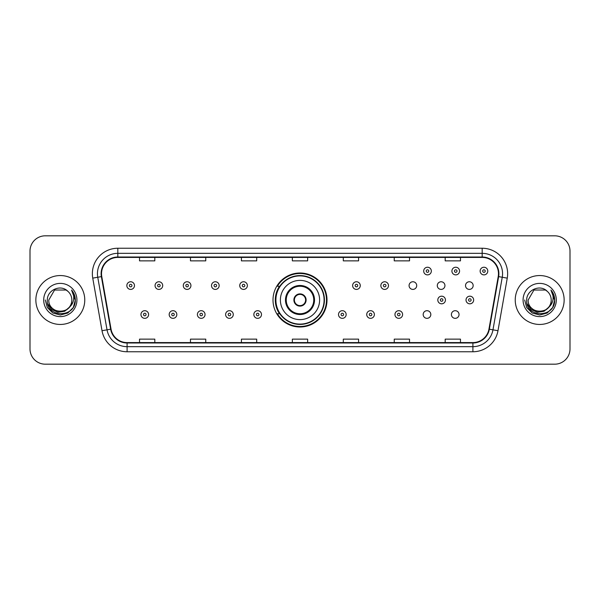 <?xml version="1.0" encoding="UTF-8"?>
<svg xmlns="http://www.w3.org/2000/svg" width="600" height="600" viewBox="0 0 600 600"><rect width="100%" height="100%" fill="white"/><g stroke="black" fill="none" stroke-linecap="round" stroke-linejoin="round"><path stroke-width="0.9" d="M273 300A27 27 0 0 0 300 327A27 27 0 0 0 327 300A27 27 0 0 0 300 273A27 27 0 0 0 273 300M423.18 314.52A3.817 3.817 0 0 0 427.005 318.337A3.817 3.817 0 0 0 430.822 314.52A3.817 3.817 0 0 0 427.005 310.695A3.817 3.817 0 0 0 423.18 314.52M451.403 314.52A3.817 3.817 0 0 0 455.228 318.337A3.817 3.817 0 0 0 459.045 314.52A3.817 3.817 0 0 0 455.228 310.695A3.817 3.817 0 0 0 451.403 314.52M465.518 285.585A3.817 3.817 0 0 0 469.335 289.403A3.817 3.817 0 0 0 473.16 285.585A3.817 3.817 0 0 0 469.335 281.76A3.817 3.817 0 0 0 465.518 285.585M437.295 285.585A3.817 3.817 0 0 0 441.112 289.403A3.817 3.817 0 0 0 444.938 285.585A3.817 3.817 0 0 0 441.112 281.76A3.817 3.817 0 0 0 437.295 285.585M409.072 285.585A3.817 3.817 0 0 0 412.89 289.403A3.817 3.817 0 0 0 416.715 285.585A3.817 3.817 0 0 0 412.89 281.76A3.817 3.817 0 0 0 409.072 285.585M279.472 313.755A24.705 24.705 0 0 1 279.472 286.245M30 251.093L30 348.907A15.285 15.285 0 0 0 45.285 364.185L554.715 364.185A15.285 15.285 0 0 0 570 348.907L570 251.093A15.285 15.285 0 0 0 554.715 235.815L45.285 235.815A15.285 15.285 0 0 0 30 251.093L30 348.907M35.858 300A24.45 24.45 0 0 0 60.315 324.45A24.45 24.45 0 0 0 84.765 300A24.45 24.45 0 0 0 60.315 275.55A24.45 24.45 0 0 0 35.858 300A24.45 24.45 0 0 0 60.315 324.45A24.45 24.45 0 0 0 84.765 300A24.45 24.45 0 0 0 60.315 275.55A24.45 24.45 0 0 0 35.858 300M515.235 300A24.45 24.45 0 0 0 539.685 324.45A24.45 24.45 0 0 0 564.143 300A24.45 24.45 0 0 0 539.685 275.55A24.45 24.45 0 0 0 515.235 300A24.45 24.45 0 0 0 539.685 324.45A24.45 24.45 0 0 0 564.143 300A24.45 24.45 0 0 0 539.685 275.55A24.45 24.45 0 0 0 515.235 300M101.528 273.712A16.305 16.305 0 0 1 117.825 257.415L482.175 257.415A16.305 16.305 0 0 1 498.225 276.548L488.955 329.115A16.305 16.305 0 0 1 472.905 342.585L127.095 342.585A16.305 16.305 0 0 1 111.045 329.115L101.775 276.548A16.305 16.305 0 0 1 101.528 273.712M101.115 273.712A16.71 16.71 0 0 0 101.37 276.615L110.64 329.19A16.71 16.71 0 0 0 127.095 342.998L472.905 342.998A16.71 16.71 0 0 0 489.36 329.19L498.63 276.615A16.71 16.71 0 0 0 482.175 257.002L117.825 257.002A16.71 16.71 0 0 0 101.115 273.712M92.745 278.138A25.47 25.47 0 0 1 117.825 248.243L482.175 248.243A25.47 25.47 0 0 1 507.255 278.138L497.985 330.712A25.47 25.47 0 0 1 472.905 351.757L127.095 351.757A25.47 25.47 0 0 1 102.015 330.712L92.745 278.138L97.755 277.252A20.378 20.378 0 0 1 117.825 253.335L482.175 253.335A20.378 20.378 0 0 1 502.245 277.252L492.967 329.827A20.378 20.378 0 0 1 472.905 346.665L127.095 346.665A20.378 20.378 0 0 1 107.032 329.827L97.755 277.252A20.378 20.378 0 0 1 97.448 273.712M554.715 235.815L45.285 235.815M45.285 364.185L554.715 364.185M570 348.907L570 251.093M489.36 329.19L492.967 329.827L502.245 277.252L507.255 278.138M292.358 257.415L292.358 260.865L307.642 260.865L307.642 257.415M241.417 257.415L241.417 260.865L256.695 260.865L256.695 257.415M190.47 257.415L190.47 260.865L205.755 260.865L205.755 257.415M139.53 257.415L139.53 260.865L154.815 260.865L154.815 257.415M343.305 257.415L343.305 260.865L358.582 260.865L358.582 257.415M394.245 257.415L394.245 260.865L409.53 260.865L409.53 257.415M445.185 257.415L445.185 260.865L460.47 260.865L460.47 257.415M307.642 342.585L307.642 339.135L292.358 339.135L292.358 342.585M256.695 342.585L256.695 339.135L241.417 339.135L241.417 342.585M205.755 342.585L205.755 339.135L190.47 339.135L190.47 342.585M154.815 342.585L154.815 339.135L139.53 339.135L139.53 342.585M358.582 342.585L358.582 339.135L343.305 339.135L343.305 342.585M409.53 342.585L409.53 339.135L394.245 339.135L394.245 342.585M460.47 342.585L460.47 339.135L445.185 339.135L445.185 342.585M69.135 307.403C63.023 315.66 48.195 310.373 48.795 300C48.09 314.858 72.532 314.858 71.828 300C72.532 314.858 48.09 314.858 48.795 300L54.555 290.025L66.067 290.025L67.852 291.3C60.787 283.89 47.182 289.995 47.31 300C46.013 317.775 74.835 318.24 75.308 300.862L75.33 300C75.285 296.22 74.032 292.905 71.558 290.048C73.44 293.13 74.1 296.452 73.545 300C73.005 303.022 71.535 305.49 69.135 307.403A11.52 11.52 0 0 0 71.828 300C72.532 314.858 48.09 314.858 48.795 300L54.555 290.025M71.828 300A11.52 11.52 0 0 0 67.852 291.3M69.87 306.78L64.672 311.28L57.855 312.233L51.585 309.397L47.67 303.735M43.703 300A16.612 16.612 0 0 0 60.315 316.612A16.612 16.612 0 0 0 76.92 300A16.612 16.612 0 0 0 60.315 283.388A16.612 16.612 0 0 0 43.703 300M71.558 290.048L75.323 300.435L74.625 295.447L75.323 300.435L74.625 295.447L75.323 300.435L71.67 290.175L75.323 300.435L71.67 290.175L75.33 300L73.32 307.507L67.823 313.005L60.315 315.015L52.8 313.005L47.303 307.507L45.293 300M71.67 290.175L75.323 300.442M280.388 300A19.612 19.612 0 0 1 300 280.388A19.612 19.612 0 0 1 319.612 300A19.612 19.612 0 0 1 300 319.612A19.612 19.612 0 0 1 280.388 300A19.612 19.612 0 0 0 300 319.612A19.612 19.612 0 0 0 319.612 300M286.245 300A13.755 13.755 0 0 0 300 313.755A13.755 13.755 0 0 0 313.755 300A13.755 13.755 0 0 0 300 286.245A13.755 13.755 0 0 0 286.245 300M279.78 286.245A24.45 24.45 0 0 0 279.78 313.755M324.097 300A24.098 24.098 0 0 0 300 275.903A24.098 24.098 0 0 0 275.903 300A24.098 24.098 0 0 0 300 324.097A24.098 24.098 0 0 0 324.097 300M293.888 300A6.113 6.113 0 0 0 300 306.112A6.113 6.113 0 0 0 306.112 300A6.113 6.113 0 0 0 300 293.888A6.113 6.113 0 0 0 293.888 300M326.49 300A26.49 26.49 0 0 1 277.358 313.755L279.817 313.755A24.428 24.428 0 0 0 324.428 300.06A24.428 24.428 0 0 0 279.817 286.245L277.358 286.245A26.49 26.49 0 0 1 326.49 300M294.082 298.47L294.293 298.47A5.91 5.91 0 0 1 305.707 298.47L305.392 298.47A5.603 5.603 0 0 1 300 305.603A5.603 5.603 0 0 1 294.608 298.47A5.603 5.603 0 0 1 305.392 298.47L305.918 298.47M305.918 301.53L305.392 301.53A5.603 5.603 0 0 1 294.608 301.53L294.082 301.53M305.392 301.53L305.707 301.53A5.91 5.91 0 0 1 294.293 301.53L294.608 301.53M551.205 300C551.91 314.858 527.467 314.858 528.173 300L533.933 290.025L545.445 290.025L547.23 291.3C540.165 283.89 526.56 289.995 526.688 300C525.39 317.775 554.213 318.24 554.685 300.862L554.707 300C554.662 296.22 553.41 292.905 550.935 290.048C552.817 293.13 553.477 296.452 552.923 300C552.382 303.022 550.912 305.49 548.513 307.403A11.52 11.52 0 0 0 551.205 300C551.91 314.858 527.467 314.858 528.173 300L533.933 290.025L545.445 290.025L547.23 291.3A11.52 11.52 0 0 1 551.205 300C551.91 314.858 527.467 314.858 528.173 300C527.572 310.373 542.4 315.66 548.513 307.403M549.248 306.78L544.05 311.28L537.232 312.233L530.963 309.397L527.048 303.735M523.08 300A16.612 16.612 0 0 0 539.685 316.612A16.612 16.612 0 0 0 556.298 300A16.612 16.612 0 0 0 539.685 283.388A16.612 16.612 0 0 0 523.08 300M550.935 290.048L554.7 300.435L554.002 295.447L554.707 300M524.67 300L526.68 307.507L532.178 313.005L539.685 315.015L547.2 313.005L552.697 307.507L554.707 300L551.048 290.175L554.7 300.435L551.16 290.303M551.048 290.175L554.7 300.442M134.483 285.585A3.817 3.817 0 0 1 130.665 289.403A3.817 3.817 0 0 1 126.84 285.585A3.817 3.817 0 0 1 130.665 281.76A3.817 3.817 0 0 1 134.483 285.585A3.817 3.817 0 0 0 130.665 281.76A3.817 3.817 0 0 0 126.84 285.585M162.705 285.585A3.817 3.817 0 0 1 158.887 289.403A3.817 3.817 0 0 1 155.062 285.585A3.817 3.817 0 0 1 158.887 281.76A3.817 3.817 0 0 1 162.705 285.585A3.817 3.817 0 0 0 158.887 281.76A3.817 3.817 0 0 0 155.062 285.585M190.928 285.585A3.817 3.817 0 0 1 187.11 289.403A3.817 3.817 0 0 1 183.285 285.585A3.817 3.817 0 0 1 187.11 281.76A3.817 3.817 0 0 1 190.928 285.585A3.817 3.817 0 0 0 187.11 281.76A3.817 3.817 0 0 0 183.285 285.585M219.15 285.585A3.817 3.817 0 0 1 215.333 289.403A3.817 3.817 0 0 1 211.515 285.585A3.817 3.817 0 0 1 215.333 281.76A3.817 3.817 0 0 1 219.15 285.585A3.817 3.817 0 0 0 215.333 281.76A3.817 3.817 0 0 0 211.515 285.585M247.373 285.585A3.817 3.817 0 0 1 243.555 289.403A3.817 3.817 0 0 1 239.737 285.585A3.817 3.817 0 0 1 243.555 281.76A3.817 3.817 0 0 1 247.373 285.585A3.817 3.817 0 0 0 243.555 281.76A3.817 3.817 0 0 0 239.737 285.585M360.263 285.585A3.817 3.817 0 0 1 356.445 289.403A3.817 3.817 0 0 1 352.627 285.585A3.817 3.817 0 0 1 356.445 281.76A3.817 3.817 0 0 1 360.263 285.585A3.817 3.817 0 0 0 356.445 281.76A3.817 3.817 0 0 0 352.627 285.585M388.485 285.585A3.817 3.817 0 0 1 384.668 289.403A3.817 3.817 0 0 1 380.85 285.585A3.817 3.817 0 0 1 384.668 281.76A3.817 3.817 0 0 1 388.485 285.585A3.817 3.817 0 0 0 384.668 281.76A3.817 3.817 0 0 0 380.85 285.585M431.332 271.065A3.817 3.817 0 0 1 427.515 274.882A3.817 3.817 0 0 1 423.69 271.065A3.817 3.817 0 0 1 427.515 267.24A3.817 3.817 0 0 1 431.332 271.065A3.817 3.817 0 0 0 427.515 267.24A3.817 3.817 0 0 0 423.69 271.065M459.555 271.065A3.817 3.817 0 0 1 455.737 274.882A3.817 3.817 0 0 1 451.912 271.065A3.817 3.817 0 0 1 455.737 267.24A3.817 3.817 0 0 1 459.555 271.065A3.817 3.817 0 0 0 455.737 267.24A3.817 3.817 0 0 0 451.912 271.065M487.778 271.065A3.817 3.817 0 0 1 483.96 274.882A3.817 3.817 0 0 1 480.135 271.065A3.817 3.817 0 0 1 483.96 267.24A3.817 3.817 0 0 1 487.778 271.065A3.817 3.817 0 0 0 483.96 267.24A3.817 3.817 0 0 0 480.135 271.065M140.955 314.52A3.817 3.817 0 0 1 144.773 310.695A3.817 3.817 0 0 1 148.597 314.52A3.817 3.817 0 0 1 144.773 318.337A3.817 3.817 0 0 1 140.955 314.52A3.817 3.817 0 0 0 144.773 318.337A3.817 3.817 0 0 0 148.597 314.52M169.178 314.52A3.817 3.817 0 0 1 172.995 310.695A3.817 3.817 0 0 1 176.82 314.52A3.817 3.817 0 0 1 172.995 318.337A3.817 3.817 0 0 1 169.178 314.52A3.817 3.817 0 0 0 172.995 318.337A3.817 3.817 0 0 0 176.82 314.52M197.4 314.52A3.817 3.817 0 0 1 201.218 310.695A3.817 3.817 0 0 1 205.042 314.52A3.817 3.817 0 0 1 201.218 318.337A3.817 3.817 0 0 1 197.4 314.52A3.817 3.817 0 0 0 201.218 318.337A3.817 3.817 0 0 0 205.042 314.52M225.623 314.52A3.817 3.817 0 0 1 229.44 310.695A3.817 3.817 0 0 1 233.265 314.52A3.817 3.817 0 0 1 229.44 318.337A3.817 3.817 0 0 1 225.623 314.52A3.817 3.817 0 0 0 229.44 318.337A3.817 3.817 0 0 0 233.265 314.52M253.845 314.52A3.817 3.817 0 0 1 257.663 310.695A3.817 3.817 0 0 1 261.487 314.52A3.817 3.817 0 0 1 257.663 318.337A3.817 3.817 0 0 1 253.845 314.52A3.817 3.817 0 0 0 257.663 318.337A3.817 3.817 0 0 0 261.487 314.52M338.513 314.52A3.817 3.817 0 0 1 342.337 310.695A3.817 3.817 0 0 1 346.155 314.52A3.817 3.817 0 0 1 342.337 318.337A3.817 3.817 0 0 1 338.513 314.52A3.817 3.817 0 0 0 342.337 318.337A3.817 3.817 0 0 0 346.155 314.52M366.735 314.52A3.817 3.817 0 0 1 370.56 310.695A3.817 3.817 0 0 1 374.377 314.52A3.817 3.817 0 0 1 370.56 318.337A3.817 3.817 0 0 1 366.735 314.52A3.817 3.817 0 0 0 370.56 318.337A3.817 3.817 0 0 0 374.377 314.52M394.957 314.52A3.817 3.817 0 0 1 398.783 310.695A3.817 3.817 0 0 1 402.6 314.52A3.817 3.817 0 0 1 398.783 318.337A3.817 3.817 0 0 1 394.957 314.52A3.817 3.817 0 0 0 398.783 318.337A3.817 3.817 0 0 0 402.6 314.52M437.805 300A3.817 3.817 0 0 1 441.623 296.183A3.817 3.817 0 0 1 445.44 300A3.817 3.817 0 0 1 441.623 303.817A3.817 3.817 0 0 1 437.805 300A3.817 3.817 0 0 0 441.623 303.817A3.817 3.817 0 0 0 445.44 300M466.028 300A3.817 3.817 0 0 1 469.845 296.183A3.817 3.817 0 0 1 473.662 300A3.817 3.817 0 0 1 469.845 303.817A3.817 3.817 0 0 1 466.028 300A3.817 3.817 0 0 0 469.845 303.817A3.817 3.817 0 0 0 473.662 300M482.175 248.243L482.175 257.002M97.755 277.252L101.37 276.615M127.095 351.757L127.095 342.998M472.905 342.998L472.905 351.757M102.015 330.712L110.64 329.19M498.63 276.615L502.245 277.252M117.825 248.243L117.825 257.002M492.967 329.827L497.985 330.712M314.52 300A14.52 14.52 0 0 0 300 285.48A14.52 14.52 0 0 0 285.48 300A14.52 14.52 0 0 0 300 314.52A14.52 14.52 0 0 0 314.52 300M129.39 285.585A1.275 1.275 0 0 0 130.665 286.86A1.275 1.275 0 0 0 131.94 285.585A1.275 1.275 0 0 0 130.665 284.31A1.275 1.275 0 0 0 129.39 285.585M157.613 285.585A1.275 1.275 0 0 0 158.887 286.86A1.275 1.275 0 0 0 160.163 285.585A1.275 1.275 0 0 0 158.887 284.31A1.275 1.275 0 0 0 157.613 285.585M185.835 285.585A1.275 1.275 0 0 0 187.11 286.86A1.275 1.275 0 0 0 188.385 285.585A1.275 1.275 0 0 0 187.11 284.31A1.275 1.275 0 0 0 185.835 285.585M214.058 285.585A1.275 1.275 0 0 0 215.333 286.86A1.275 1.275 0 0 0 216.608 285.585A1.275 1.275 0 0 0 215.333 284.31A1.275 1.275 0 0 0 214.058 285.585M242.28 285.585A1.275 1.275 0 0 0 243.555 286.86A1.275 1.275 0 0 0 244.83 285.585A1.275 1.275 0 0 0 243.555 284.31A1.275 1.275 0 0 0 242.28 285.585M355.17 285.585A1.275 1.275 0 0 0 356.445 286.86A1.275 1.275 0 0 0 357.72 285.585A1.275 1.275 0 0 0 356.445 284.31A1.275 1.275 0 0 0 355.17 285.585M383.392 285.585A1.275 1.275 0 0 0 384.668 286.86A1.275 1.275 0 0 0 385.942 285.585A1.275 1.275 0 0 0 384.668 284.31A1.275 1.275 0 0 0 383.392 285.585M426.24 271.065A1.275 1.275 0 0 0 427.515 272.34A1.275 1.275 0 0 0 428.783 271.065A1.275 1.275 0 0 0 427.515 269.79A1.275 1.275 0 0 0 426.24 271.065M454.463 271.065A1.275 1.275 0 0 0 455.737 272.34A1.275 1.275 0 0 0 457.005 271.065A1.275 1.275 0 0 0 455.737 269.79A1.275 1.275 0 0 0 454.463 271.065M482.685 271.065A1.275 1.275 0 0 0 483.96 272.34A1.275 1.275 0 0 0 485.228 271.065A1.275 1.275 0 0 0 483.96 269.79A1.275 1.275 0 0 0 482.685 271.065M146.047 314.52A1.275 1.275 0 0 0 144.773 313.245A1.275 1.275 0 0 0 143.505 314.52A1.275 1.275 0 0 0 144.773 315.795A1.275 1.275 0 0 0 146.047 314.52M174.27 314.52A1.275 1.275 0 0 0 172.995 313.245A1.275 1.275 0 0 0 171.727 314.52A1.275 1.275 0 0 0 172.995 315.795A1.275 1.275 0 0 0 174.27 314.52M202.493 314.52A1.275 1.275 0 0 0 201.218 313.245A1.275 1.275 0 0 0 199.95 314.52A1.275 1.275 0 0 0 201.218 315.795A1.275 1.275 0 0 0 202.493 314.52M230.715 314.52A1.275 1.275 0 0 0 229.44 313.245A1.275 1.275 0 0 0 228.173 314.52A1.275 1.275 0 0 0 229.44 315.795A1.275 1.275 0 0 0 230.715 314.52M258.938 314.52A1.275 1.275 0 0 0 257.663 313.245A1.275 1.275 0 0 0 256.395 314.52A1.275 1.275 0 0 0 257.663 315.795A1.275 1.275 0 0 0 258.938 314.52M343.605 314.52A1.275 1.275 0 0 0 342.337 313.245A1.275 1.275 0 0 0 341.062 314.52A1.275 1.275 0 0 0 342.337 315.795A1.275 1.275 0 0 0 343.605 314.52M371.827 314.52A1.275 1.275 0 0 0 370.56 313.245A1.275 1.275 0 0 0 369.285 314.52A1.275 1.275 0 0 0 370.56 315.795A1.275 1.275 0 0 0 371.827 314.52M400.05 314.52A1.275 1.275 0 0 0 398.783 313.245A1.275 1.275 0 0 0 397.507 314.52A1.275 1.275 0 0 0 398.783 315.795A1.275 1.275 0 0 0 400.05 314.52M442.897 300A1.275 1.275 0 0 0 441.623 298.725A1.275 1.275 0 0 0 440.347 300A1.275 1.275 0 0 0 441.623 301.275A1.275 1.275 0 0 0 442.897 300M471.12 300A1.275 1.275 0 0 0 469.845 298.725A1.275 1.275 0 0 0 468.57 300A1.275 1.275 0 0 0 469.845 301.275A1.275 1.275 0 0 0 471.12 300"/></g></svg>
